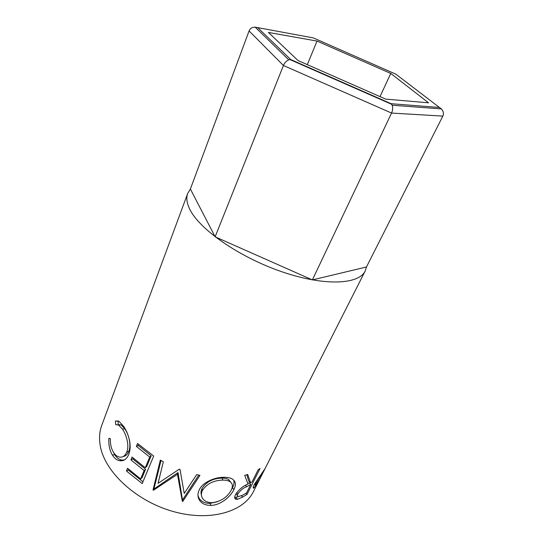 <?xml version="1.0" encoding="UTF-8"?>
<svg xmlns="http://www.w3.org/2000/svg" width="543" height="543" viewBox="0 0 543 543"><rect width="100%" height="100%" fill="white"/><g stroke="black" fill="none" stroke-linecap="round" stroke-linejoin="round"><path stroke-width="0.81" d="M366.477 266.973L442.844 116.1L391.551 113.066L312.374 279.916L366.477 266.973L365.195 270.984C358.855 284.681 324.062 286.358 281.464 271.629C238.893 257.009 199.138 229.105 189.697 209.089C186.744 202.987 186.079 197.767 187.695 193.437L190.383 189.039L215.137 236.823L312.374 279.916M442.844 116.1C443.991 113.67 443.488 111.274 441.344 108.919L392.175 105.227C392.996 107.731 392.793 110.344 391.551 113.066L283.432 65.499L215.137 236.823M441.344 108.919L395.854 74.167L313.27 37.888L255.19 27.157C252.088 27.231 250.051 28.487 249.081 30.924L190.383 189.039M298.08 60.585L385.666 99.104L428.542 102.803L390.763 73.454L317.031 41.071L268.418 32.431L298.08 60.585M392.175 105.227L391.116 103.706L439.124 107.453M249.081 30.924L283.432 65.499C284.552 62.812 286.324 60.918 288.747 59.825L290.743 59.567L391.116 103.706M307.311 64.644L317.031 41.071M380.032 96.62L390.763 73.454M271.188 456.507L258.78 481.03L257.097 483.976L253.656 488.116C252.787 488.401 253.011 487.18 254.334 484.465L265.147 468.426L365.195 270.984M250.554 482.72L252.128 481.79L258.19 469.715L260.036 468.528L247.051 494.354L242.782 497.035L237.556 499.282L235.967 499.288C234.454 498.725 234.298 497.164 235.513 494.605C238.954 489.44 243.121 485.924 248.029 484.057L244.717 475.369L247.703 474.467L250.554 482.72L248.721 481.023L246.841 474.745M210.949 505.37C205.6 505.458 201.745 503.673 199.362 500.015C197.564 497.008 197.503 493.696 199.166 490.091C202.288 482.435 214.838 477.066 224.116 477.304C227.619 477.277 230.347 477.84 232.302 478.994C235.743 481.241 236.266 484.777 233.877 489.61C230.504 496.906 220.207 505.357 210.949 505.37L210.114 503.347C205.057 503.436 201.385 501.725 199.091 498.216L197.971 495.657M198.745 475.111L182.848 499.451L182.774 501.386L199.946 475.376L196.661 474.623L184.233 493.438L180.018 469.437L179.292 469.159L158.047 483.345L163.334 461.781L160.321 460.104L153.011 490.003L153.445 490.234L177.48 474.297L182.224 500.782L182.115 497.646L178.023 472.546L177.48 474.297M182.774 501.386L182.224 500.782M142.191 483.569L126.438 471.025L127.551 468.256L140.623 478.94L144.105 470.557L130.924 459.867L132.058 457.05L145.28 467.74L149.712 457.057L136.354 446.366L137.515 443.488L153.696 456.052L142.191 483.569M108.892 438.303L110.331 438.69C110.181 444.126 111.267 448.728 113.589 452.502C115.299 455.163 117.349 456.711 119.718 457.131C122.833 457.491 125.168 455.815 126.723 452.095C129.56 445.81 126.451 434.705 122.467 429.133L118.517 425.013L115.666 424.68L115.435 421.056L118.917 421.266L123.566 426.248C126.458 430.341 128.515 435.418 129.729 441.486C130.544 446.468 130.205 450.799 128.718 454.477C126.811 459.032 123.879 461.129 119.922 460.756C117.01 460.315 114.512 458.435 112.428 455.115C109.638 450.493 108.464 444.887 108.892 438.303M258.78 481.03L253.432 491.585C243.535 511.981 209.822 521.898 173.149 511.499C136.463 501.25 105.294 472.424 100.448 446.78C98.921 438.975 99.362 431.828 101.772 425.325L187.695 193.437M123.275 456.5C125.704 456.113 127.53 454.389 128.759 451.342C131.596 445.063 128.65 434.156 124.768 428.766L120.994 424.864L118.096 424.592L118.15 420.913M126.723 452.095L128.759 451.342M122.467 429.133L124.768 428.766M115.435 421.056L117.892 421.029M124.395 459.928L121.836 460.05C119.053 459.616 116.677 457.83 114.709 454.701L113.283 451.986M112.428 455.115L114.709 454.701M126.438 471.025L128.318 470.075L128.637 469.274M140.623 478.94L142.096 477.643L145.578 469.274L132.804 458.937L133.157 458.068M144.105 470.557L145.578 469.274M130.924 459.867L132.804 458.937M145.28 467.74L146.746 466.464L151.185 455.808L138.241 445.464L138.628 444.507M149.712 457.057L151.185 455.808M136.354 446.366L138.241 445.464M142.938 481.777L128.318 470.075M178.023 472.546L154.47 488.652L154.049 488.428L153.011 490.003M154.049 488.428L161.027 460.512M154.47 488.652L153.445 490.234M182.848 499.451L182.407 499.336L182.319 501.277M182.407 499.336L182.115 497.646M233.66 480.066C234.393 482.143 234.013 484.682 232.519 487.682L231.494 489.555M233.877 489.61L232.519 487.682M217.465 501.718L210.114 503.347M230.911 482.449L228.671 479.584C227.062 478.566 224.85 478.071 222.026 478.105C212.965 478.335 206.286 481.824 201.982 488.571C200.917 490.845 200.734 492.996 201.426 495.026M222.026 478.105L222.901 480.1C213.555 480.324 206.707 483.813 202.356 490.567C200.998 493.533 201.114 496.214 202.702 498.61C204.759 501.325 207.888 502.682 212.089 502.689C220.865 501.542 227.245 497.361 231.23 490.139C233.096 486.297 232.648 483.46 229.893 481.627C228.209 480.569 225.881 480.06 222.901 480.1M201.982 488.571L202.356 490.567M238.391 496.614L234.685 497.517M237.556 499.282L235.927 497.469M250.282 482.476L249.76 483.521M247.051 494.354L245.898 493.37M250.798 484.444L246.732 486.677C243.42 487.818 240.481 490.207 237.922 493.838C237.223 495.372 237.345 496.288 238.275 496.587L242.321 495.352L246.508 492.99L250.798 484.444L248.925 482.775L247.818 483.433M235.92 493.852L237.488 495.684M237.922 493.838L236.796 492.494M254.212 487.702L253.248 487.044M255.855 483.012C255.081 484.634 254.939 485.34 255.434 485.137L259.588 479.394L263.83 471.025L255.855 483.012L255.325 482.632M261.828 474.215L261.414 473.964M257.891 27.808L290.743 59.567M242.782 497.035L241.465 495.759M246.732 486.677L245.429 485.381M257.097 483.976L256.737 483.765M391.679 104.317L289.887 59.554M288.747 59.825L255.19 27.157M120.994 424.864L118.517 425.013M121.836 460.05L119.922 460.756M199.362 500.015L199.091 498.216M228.671 479.584L229.893 481.627M234.712 497.782L235.967 499.288M253.126 487.743L253.656 488.116M255.142 484.94L254.368 484.404"/></g></svg>
